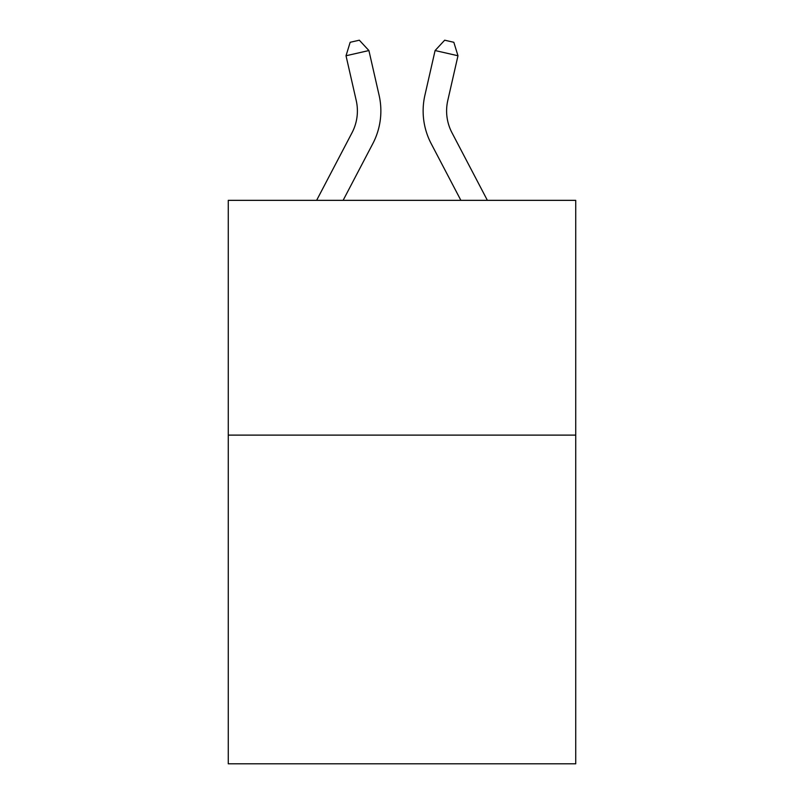 <?xml version="1.0" encoding="UTF-8"?>
<svg xmlns="http://www.w3.org/2000/svg" width="804" height="804" viewBox="0 0 804 804"><rect width="100%" height="100%" fill="white"/><g stroke="black" fill="none" stroke-linecap="round" stroke-linejoin="round"><path stroke-width="1.21" d="M575.734 435.115L575.734 763.8L228.266 763.8L228.266 200.347L575.734 200.347L575.734 435.115L228.266 435.115M379.106 95.294L368.905 50.541L379.106 95.294A70.43 70.43 0 0 1 372.825 143.625L343.117 200.347M487.385 200.347L451.969 132.73A46.954 46.954 0 0 1 447.778 100.51L457.978 55.757L435.095 50.541L424.894 95.294A70.43 70.43 0 0 0 431.175 143.625L460.883 200.347M457.978 55.757L453.828 42.29L444.672 40.2L435.095 50.541L424.894 95.294M451.969 132.73A46.954 46.954 0 0 1 447.778 100.51A46.954 46.954 0 0 0 451.969 132.73A46.954 46.954 0 0 1 447.778 100.51A46.954 46.954 0 0 0 451.969 132.73A46.954 46.954 0 0 1 447.778 100.51A46.954 46.954 0 0 0 451.969 132.73A46.954 46.954 0 0 1 447.778 100.51A46.954 46.954 0 0 0 451.969 132.73A46.954 46.954 0 0 1 447.778 100.51A46.954 46.954 0 0 0 451.969 132.73A46.954 46.954 0 0 1 447.778 100.51A46.954 46.954 0 0 0 451.969 132.73A46.954 46.954 0 0 1 447.778 100.51A46.954 46.954 0 0 0 451.969 132.73M316.615 200.347L352.031 132.73A46.954 46.954 0 0 0 356.222 100.51L346.021 55.757L350.172 42.29L359.328 40.2L368.905 50.541L346.021 55.757M352.031 132.73A46.954 46.954 0 0 0 356.222 100.51A46.954 46.954 0 0 1 352.031 132.73A46.954 46.954 0 0 0 356.222 100.51A46.954 46.954 0 0 1 352.031 132.73A46.954 46.954 0 0 0 356.222 100.51A46.954 46.954 0 0 1 352.031 132.73"/></g></svg>
